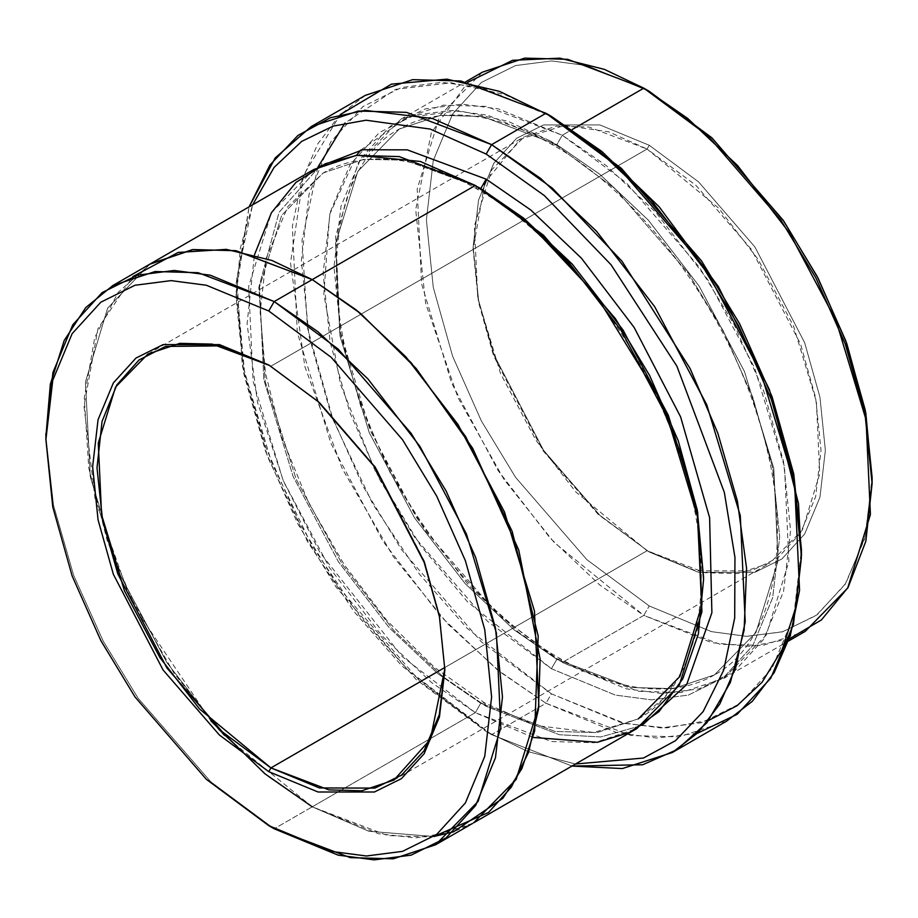 <?xml version="1.0" encoding="UTF-8"?>
<svg xmlns="http://www.w3.org/2000/svg" width="918" height="918" viewBox="0 0 918 918"><rect width="100%" height="100%" fill="white"/><g stroke="black" fill="none" stroke-linecap="round" stroke-linejoin="round"><path stroke-width="0.69" stroke-dasharray="4.59 3.44" d="M269.846 365.582L268.756 364.951L269.846 365.582M484.429 184.793L473.137 249.466L478.485 301.999L493.597 355.794L542.71 450.313L598.364 514.585L649.244 551.993L599.936 515.388L543.571 450.313L493.85 354.612L478.553 300.14L473.137 246.953L478.553 200.032L493.85 163.22L516.559 138.308L543.582 124.94L599.936 124.94L649.244 145.273L647.075 149.037L608.645 131.813L564.673 125.433L520.368 139.134L485.897 181.305M647.064 550.743L575.666 491.807L535.997 440.33L500.62 373.695L477.762 298.166L474.411 225.931L491.704 169.899L524.075 136.862L556.331 126.145L589.092 127.051L647.075 149.037L270.925 366.202L647.075 149.037L718.484 207.973L758.142 259.45L793.531 326.085L816.377 401.625L819.74 473.86L802.447 529.881L770.064 562.918L737.808 573.635L705.047 572.729L647.075 550.743L444.851 667.489L647.075 550.743L695.775 570.824L751.44 570.824L778.12 557.616L800.542 533.014L815.654 496.661L821.013 450.313L815.654 397.781L800.542 343.986L751.44 249.466L695.775 185.195L647.075 149.037L649.244 145.273L599.936 124.94L543.582 124.94L516.559 138.308L493.85 163.22L478.553 200.032L473.137 246.953L478.553 300.14L493.85 354.623L543.582 450.313L599.936 515.388L649.244 551.993L698.552 572.327L754.917 572.327L781.929 558.959L804.638 534.046L819.946 497.246L825.362 450.313L819.946 397.127L804.638 342.655L754.917 246.953L698.552 181.879L649.244 145.273L698.552 181.879L754.917 246.953L804.638 342.655L819.946 397.127L825.362 450.313L819.946 497.246L804.638 534.046L781.929 558.959L754.917 572.327L698.552 572.327L649.244 551.993M697.382 733.287L656.508 738.038L616.609 732.541L545.969 703.257L551.408 693.847L621.417 722.718L660.971 727.905L701.432 722.718L739.793 703.727L772.027 668.361L793.749 616.104L801.437 549.48M365.33 95.369L339.534 115.289L317.766 143.897L301.597 181.144L292.372 226.184L297.294 332.282L330.87 443.222L382.84 541.104L441.088 616.701L496.89 669.429L545.969 703.257L491.612 734.641L486.173 731.497L416.164 679.527L336.149 587.141L297.788 523.857L265.554 451.277L243.832 373.936L236.144 298.419L240.367 247.986L252.634 204.817L236.81 277.695L242.283 365.548L267.7 457.072L307.404 541.413L354.141 611.732L401.797 665.848L486.173 731.497L528.16 751.635L575.494 764.017L528.16 751.635L486.173 731.497L491.612 734.641L571.96 766.06L491.612 734.641L545.969 703.257L631.125 735.548L679.24 736.879L726.62 721.146M789.182 638.951L750.27 646.433L711.806 642.68L643.805 615.381L649.244 605.972L711.645 631.699L746.896 636.323L782.962 631.699L817.146 614.773L845.88 583.263L865.238 536.686L872.1 477.303M482.386 72.178L439.883 115.542L417.197 189.074L421.591 283.88L451.599 383.013L498.038 470.475L550.089 538.028L599.959 585.156L643.805 615.381L562.275 662.452L518.418 632.227L468.559 585.11L416.497 517.545L370.057 430.083L340.062 330.95L335.655 236.144L358.353 162.612L400.856 119.248L443.187 105.191L486.184 106.385L562.275 135.244L572.281 129.461L562.275 135.244L556.836 144.654L599.649 174.168L648.337 220.159L699.149 286.106L744.475 371.492L773.771 468.26L778.062 560.818L755.904 632.594L714.422 674.925L673.101 688.649L631.125 687.49L556.836 659.319L560.68 658.94L562.275 662.452L626.202 688.81L662.314 693.549L699.252 688.81L734.274 671.483L763.707 639.192L783.547 591.479L790.57 530.65L783.547 461.708L763.707 391.091L734.274 324.823L699.252 267.046L626.202 182.693L562.275 135.244L498.359 108.875L462.236 104.136L425.298 108.875L390.276 126.214L360.843 158.504L341.014 206.217L333.991 267.046L341.014 335.988L360.843 406.605L390.276 472.873L425.298 530.65L498.359 615.003L562.275 662.452L560.68 658.94L556.836 659.319L514.023 629.805L465.346 583.814L414.534 517.867L369.197 432.481L339.912 335.713L335.621 243.155L357.779 171.379L399.261 129.048L440.583 115.324L482.558 116.483L556.836 144.654L562.275 135.244L606.132 165.469L656.003 212.586L708.053 280.139L754.493 367.602L784.488 466.734L788.895 561.552L766.197 635.084L723.705 678.448L681.374 692.505L638.377 691.311L562.275 662.452L643.805 615.381L719.907 644.241L762.904 645.423L805.235 631.366M360.705 150.116L407.064 117.561L458.656 110.699L507.987 121.256L551.408 141.521L552.992 145.033L556.836 144.654L482.558 116.483L440.583 115.324L399.261 129.048L357.779 171.379L335.621 243.155L339.912 335.713L369.197 432.481L414.534 517.867L465.346 583.814L514.023 629.805L556.836 659.319L551.408 668.729L467.423 601.76L420.203 545.108L375.393 471.382L340.589 384.562L323.825 294.471L329.677 214.387L356.482 155.36M472.552 823.446L430.439 836.975L387.752 835.575L312.235 806.819L274.195 828.782L475.306 712.678L480.745 703.257L555.023 731.428L596.998 732.587L638.331 718.863L596.998 732.587L555.023 731.428L480.745 703.257L484.589 702.878L486.173 706.401L559.429 734.744L600.854 736.936L642.084 725.369L600.854 736.936L559.429 734.744L486.173 706.401L484.589 702.878L480.745 703.257L437.932 673.743L389.243 627.751L338.432 561.805L293.094 476.419L263.81 379.639L259.519 287.093L281.665 215.305L323.159 172.974L363.608 159.365L404.769 160.134L478.048 187.042L404.769 160.134L363.608 159.365L323.159 172.974L281.665 215.305L259.519 287.093L263.81 379.639L293.094 476.419L338.432 561.805L389.243 627.751L437.932 673.743L480.745 703.257L475.306 712.678L402.279 656.657L319.854 552.361L283.467 481.216L257.522 402.382L247.08 323.836L254.447 254.814M319.407 166.479L279.015 212.402L258.842 287.345L265.279 381.831L296.204 479.288L342.517 564.719L393.891 630.609L442.969 676.692L486.173 706.401L442.969 676.692L393.891 630.609L342.517 564.719L296.204 479.288L265.279 381.831L258.842 287.345L279.015 212.402L319.407 166.479M480.745 188.58L476.901 188.959L475.306 185.447L476.901 188.959L480.676 188.615M313.876 169.451L271.384 212.815L248.686 286.359L253.081 381.165L283.088 480.298L329.528 567.76L381.578 635.325L431.449 682.441L475.306 712.678L312.235 806.819L368.875 831.272L433.789 836.516M433.778 836.527L368.864 831.272L312.235 806.819L268.515 776.697L218.805 729.787L166.892 662.578L120.476 575.54L90.285 476.74L85.454 381.991L107.624 308.15L149.703 264.246L107.624 308.15L85.454 381.991L90.285 476.74L120.476 575.54L166.892 662.578L218.805 729.787L268.515 776.697L312.235 806.819L378.239 833.659L415.544 837.916L453.515 831.834L473.665 822.803M533.094 737.452L475.306 712.678L551.408 741.526L594.405 742.719L636.736 728.663M872.089 480.412L864.664 538.946L844.973 584.674L816.171 615.496L782.09 631.94L746.242 636.312L711.232 631.595L649.244 605.972L586.843 559.647L515.537 477.303L481.342 420.903L452.608 356.207L433.25 287.277L426.388 219.976L433.25 160.593L452.608 114.016L481.342 82.494L515.537 65.568L551.592 60.944L586.843 65.568L649.244 91.307L586.843 65.568L551.592 60.944L515.537 65.568L481.342 82.494L452.608 114.016L433.25 160.593L426.388 219.976L433.25 287.277L452.608 356.207L481.342 420.903L515.537 477.303L586.843 559.647L649.244 605.972L643.805 615.381L554.093 542.366L503.971 479.391L457.979 397.609L425.608 303.261L415.693 209.706L431.368 132.617L467.801 82.287M312.235 806.807L223.464 734.813L173.812 672.905L127.981 592.454L95.116 499.312L83.997 406.181L98.008 328.426L132.915 276.536M274.195 828.782L210.692 781.711L138.09 698.242L103.183 641.074L73.669 575.414L53.519 505.29L45.911 436.532L53.519 505.29L73.669 575.414L103.172 641.062L138.09 698.231L210.681 781.711L274.184 828.782M150.816 263.604L118.215 292.268L94.738 337.572L84.261 397.792L88.759 467.996L107.36 541.218L136.805 610.608L210.888 720.894M708.845 720.32L666.629 727.882L625.009 723.545L551.408 693.847L481.399 641.877L401.384 549.48L363.023 486.207L330.778 413.616L309.056 336.275L301.368 260.769L309.056 194.134L330.778 141.877L363.023 106.522L401.384 87.531L441.833 82.345L481.399 87.531L551.408 116.402L504.567 94.474L451.381 82.769L395.635 89.344L345.019 122.978M551.408 668.729L615.324 695.087L651.447 699.826L688.374 695.087L723.407 677.759L752.84 645.469L772.669 597.756L779.692 536.927L772.669 467.985L752.84 397.368L723.407 331.1L688.374 273.323L615.324 188.97L551.408 141.521L487.481 115.152L451.369 110.412L414.431 115.152L379.409 132.49L349.976 164.781L330.136 212.494L323.113 273.323L330.136 342.265L349.976 412.882L379.409 479.15L414.431 536.927L487.481 621.279L551.408 668.729L556.836 659.319L631.125 687.49L673.101 688.649L714.422 674.925L755.904 632.594L778.062 560.818L773.771 468.26L744.475 371.492L699.149 286.106L648.337 220.159L599.649 174.168L556.836 144.654L552.992 145.033L551.408 141.521L615.324 188.97L688.374 273.323L723.407 331.1L752.84 397.368L772.669 467.985L779.692 536.927L772.669 597.756L752.84 645.469L723.407 677.759L688.374 695.087L651.447 699.826L615.324 695.087L551.408 668.729M491.612 734.641L407.271 669.406L359.615 616.001L312.545 546.658L271.854 463.211L244.498 371.836L236.27 282.675L249.111 206.848L236.144 292.154L244.004 369.3L266.197 448.317L299.13 522.48L338.329 587.141L420.077 681.535L491.612 734.641L486.173 731.497M444.863 668.729L439.745 616.127L424.759 562.137L375.634 467.136L319.797 402.509L270.925 366.202L319.636 402.359L375.29 466.631L424.403 561.15L439.515 614.945L444.863 668.729M638.331 718.863C700.136 685.769 720.205 577.629 681.512 459.998C646.949 348.519 562.78 237.303 476.901 188.959C437.37 166.456 400.936 156.588 367.613 159.353C351.204 160.799 336.378 165.343 323.159 172.974L287.804 206.596L266.14 258.406L260.138 312.189L265.44 373.018L281.86 437.645L308.574 502.662L344.227 564.719L386.983 620.614L434.604 667.478L484.589 702.878L535.825 725.53L593.877 732.495L638.331 718.863L664.024 698.139L684.748 667.283L698.449 626.604L703.59 577.697M643.805 88.162L649.244 91.307M545.969 113.27L551.408 116.402M317.812 167.294L302.022 240.195L307.53 328.047L332.982 419.537L372.674 503.844L419.411 574.129L467.055 628.222L551.408 693.847L545.969 703.257L500.092 671.976L448.122 624.274L393.306 556.652L342.288 468.742L304.822 366.42L290.501 263.007L303.606 175.063L340.199 114.624M473.137 249.466L473.137 246.953M714.422 674.925C701.203 682.556 686.377 687.1 669.968 688.546C636.644 691.311 600.211 681.443 560.68 658.94C483.843 615.404 407.718 521.917 368.405 422.188C314.943 293.06 330.824 164.953 399.261 129.048C412.48 121.405 427.295 116.873 443.715 115.427C477.039 112.662 513.46 122.53 552.992 145.033C638.871 193.377 723.04 304.581 757.614 416.061C796.296 533.691 776.226 641.831 714.422 674.925M147.936 354.027L524.075 136.862M723.705 678.448L788.482 641.039M400.856 119.248L465.633 81.851M393.925 780.082L770.064 562.918M236.144 298.419L236.144 292.154M270.936 366.213L268.756 364.951M444.863 667.478L444.863 669.991"/><path stroke-width="1.38" d="M270.925 767.907L222.386 731.898L166.915 667.983L117.814 573.945L102.575 520.334L96.998 467.882L102.047 421.454L116.861 384.883L139.031 359.971L165.527 346.43L221.066 345.845L269.846 365.582L212.276 344.112L179.836 343.355L147.936 354.027L115.553 387.063L98.26 443.096L101.623 515.331L124.469 590.859L159.858 657.495L199.516 708.971L270.925 767.907L444.851 667.489L270.925 767.907L328.908 789.893L361.669 790.8L393.925 780.082L430.347 739.426L444.863 668.729L439.286 714.743L424.047 750.752L401.591 775.067L374.946 788.092L319.464 787.954L270.925 767.907L268.756 771.671L270.925 767.907M268.756 364.951L219.448 344.617L163.083 344.617L136.071 357.986L113.362 382.898L98.054 419.698L92.638 466.631L98.054 519.817L113.362 574.289L163.083 669.991L219.448 735.066L268.756 771.671L219.448 735.066L163.083 669.991L113.362 574.289L98.054 519.817L92.638 466.631L98.054 419.698L113.362 382.898L136.071 357.986L163.083 344.617L219.448 344.617L268.756 364.951L318.064 401.556L374.418 466.631L424.15 562.332L439.447 616.804L444.863 669.991L439.447 716.924L424.15 753.724L401.441 778.636L374.418 792.005L318.064 792.005L268.756 771.671L318.064 792.005L374.418 792.005L401.441 778.636L424.15 753.724L439.447 716.924L444.863 669.991L439.447 616.804L424.15 562.332L374.429 466.631L318.064 401.556L268.756 364.951M485.897 181.305L484.429 184.793M801.437 555.757L801.437 549.48L793.749 473.975L772.027 396.633L739.793 324.043L701.432 260.769L621.417 168.373L551.408 116.402L545.969 113.27L617.504 166.365L699.252 260.769L738.451 325.42L771.384 399.582L793.577 478.611L801.437 555.757L793.404 624.538L770.741 678.253L737.177 714.296L697.382 733.287M486.173 154.063L544.351 195.58L610.998 264.682L676.876 366.144L724.348 492.404L734.951 557.387L734.698 617.998L723.636 670.301L703.142 711.565L675.522 740.665L643.472 758.027L575.494 764.017L643.472 758.027L675.522 740.665L703.142 711.565L723.636 670.301L734.698 617.998L734.951 557.387L724.348 492.404L676.876 366.144L610.998 264.682L544.351 195.58L486.173 154.063L430.152 129.059L366.03 120.212L333.108 126.11L301.724 141.361L274.103 167.397L252.634 204.817L274.103 167.397L301.724 141.361L333.108 126.11L366.03 120.212L430.152 129.059L486.173 154.063L491.612 144.642L486.173 154.063M571.96 766.06L642.646 764.763L676.841 749.754L707.044 722.581L730.361 682.476L744.131 630.207L746.586 568.403L737.406 501.136L717.807 433.101L690.129 368.577L621.968 261.194L552.361 188.179L491.612 144.642L540.691 178.482L596.493 231.21L654.752 306.807L706.722 404.677L740.287 515.618L745.209 621.715L735.984 666.755L719.815 704.003L698.047 732.61L672.263 752.53L622.393 768.561L571.96 766.06M268.756 310.984L331.157 357.297L402.463 439.642L436.658 496.041L465.392 560.737L484.75 629.668L491.612 696.98L484.75 756.363L465.392 802.929L436.658 834.451L402.463 851.376L366.408 856.001L331.157 851.376L268.756 825.638L274.195 828.782L338.111 855.14L374.223 859.879L411.161 855.14L446.194 837.801L475.627 805.522L495.456 757.809L502.479 696.98L495.456 628.027L475.627 557.421L446.194 491.141L411.161 433.365L338.111 349.012L274.195 301.563L268.756 310.984L206.355 285.246L171.104 280.621L135.038 285.246L100.854 302.171L72.12 333.682L52.762 380.259L45.9 439.642L52.762 506.954L72.12 575.884L100.854 640.58L135.038 696.98L206.355 779.325L268.756 825.638L331.157 851.376L366.408 856.001L402.463 851.376L436.658 834.451L465.392 802.929L484.75 756.363L491.612 696.98L484.75 629.668L465.392 560.737L436.658 496.041L402.463 439.642L331.157 357.297L268.756 310.984L274.195 301.563L318.041 331.8L367.911 378.916L419.962 446.469L466.401 533.932L496.409 633.064L500.803 727.871L478.117 801.403L435.614 844.767L393.283 858.823L350.286 857.641L274.195 828.782L268.756 825.638L206.355 779.325L135.038 696.98L100.854 640.569L72.12 575.884L52.762 506.943L45.9 439.642L52.762 380.259L72.12 333.682L100.854 302.171L135.038 285.246L171.104 280.621L206.355 285.246L268.756 310.984M872.1 483.579L872.1 477.303L865.238 410.002L845.88 341.071L817.146 276.375L782.962 219.976L711.645 137.631L649.244 91.307L643.805 88.162L707.732 135.623L780.782 219.976L815.815 277.752L845.249 344.021L865.077 414.638L872.1 483.579L865.858 541.207L848.106 587.371L821.438 619.914L789.182 638.951M356.482 155.36L360.705 150.116M480.676 188.615L478.048 187.042L480.745 188.58L486.173 179.171L530.696 209.935L581.358 258.13L634.097 327.382L680.628 416.921L709.614 517.695L711.886 612.708L686.63 684.667L642.084 725.369L686.63 684.667L711.886 612.708L709.614 517.695L680.628 416.921L634.097 327.382L581.358 258.13L530.696 209.935L486.173 179.171L480.745 188.58L523.558 218.094L572.235 264.097L623.047 330.044L668.384 415.418L697.669 512.198L701.972 604.755L679.813 676.532L638.331 718.863M486.173 179.171L407.259 149.852L362.736 149.76L319.407 166.479L362.736 149.76L407.259 149.852L486.173 179.171M254.447 254.814L271.407 212.769L295.952 182.407L325.442 163.668L357.297 155.268L420.318 161.465L475.306 185.447L274.195 301.563L312.235 279.6L356.092 309.825L405.963 356.941L458.013 424.495L504.464 511.969L534.46 611.101L538.855 705.908L516.168 779.451L473.665 822.803L516.157 779.439L538.855 705.908L534.46 611.101L504.452 511.969L458.013 424.506L405.963 356.953L356.092 309.825L312.235 279.6L475.306 185.447L399.204 156.588L356.207 155.394L313.876 169.451L150.816 263.604L193.147 249.547L236.144 250.729L312.235 279.588L235.559 250.637L192.252 249.662L149.703 264.246L193.147 249.547L236.144 250.74L312.235 279.6L358.479 311.753L411.184 362.771L465.61 436.509L512.164 531.361L538.189 636.036L534.678 730.923L521.814 768.733L502.926 798.235L453.515 831.834L433.789 836.516M672.263 752.53L726.62 721.146L752.404 701.237L774.172 672.63L790.341 635.371L799.567 590.331L794.644 484.234L761.079 373.305L709.098 275.423L650.851 199.826L595.048 147.098L545.969 113.27L491.612 144.642L545.969 113.27L460.813 80.968L412.698 79.648L365.33 95.369L310.972 126.753L358.341 111.021L406.456 112.352L491.612 144.642L432.585 118.548L364.985 110.332L330.469 117.699L297.96 135.428L269.949 165.011L249.111 206.848L275.216 157.907L310.972 126.753M788.482 641.039L805.235 631.366L847.727 588.013L870.425 514.47L866.03 419.664L836.023 320.531L789.583 233.069L737.533 165.515L687.662 118.399L643.805 88.162L572.281 129.461L643.805 88.162L567.714 59.314L524.717 58.121L482.386 72.178L465.633 81.851M435.614 844.767L472.552 823.446M473.665 822.803L636.736 728.663L679.24 685.298L701.926 611.767L697.531 516.949L667.524 417.816L621.084 330.354L569.034 262.8L519.163 215.673L475.306 185.447L531.304 225.828L595.484 294.311L657.403 395.21L681.649 455.397L697.749 518.154L703.601 579.143L698.38 633.879L682.843 678.712L659.009 711.634L629.61 732.426L597.411 742.295L533.094 737.452M467.801 82.287L512.611 60.301L559.831 58.167L604.377 69.366L643.805 88.162L649.244 91.307L712.058 137.998L783.823 221.215L818.122 278.223L846.775 343.527L865.8 412.928L872.089 480.412M433.778 836.527L488.571 812.441L511.349 787.128L528.527 752.427L538.476 709.132L540.128 659.113L518.762 550.077L472.667 448.271L416.152 368.474L360.74 313.612L312.235 279.588L271.946 260.471L226.367 249.375L178.172 252.439L132.915 276.536M45.911 436.532L50.341 384.217L64.157 340.601L85.73 307.587L112.765 285.578L155.096 271.521L198.093 272.703L274.195 301.563L210.268 275.205L174.156 270.466L137.218 275.205L102.185 292.544L72.763 324.823L52.923 372.536L45.911 436.532M210.888 720.894L264.9 773.759L312.235 806.807M340.199 114.624L391.447 84.135L446.882 79.155L499.53 91.364L551.408 116.402L601.738 151.367L659.09 206.722L718.404 286.657L769.399 389.588L798.488 503.546L801.322 558.213L795.722 607.567L782.239 649.359L762.124 682.2L737.051 705.712L708.845 720.32M703.59 577.697L697.301 510.213L678.276 440.812L649.623 375.508L615.324 318.5L543.559 235.283L480.745 188.58M274.184 828.782L268.756 825.638M345.019 122.978L317.812 167.294M112.765 285.578L150.816 263.604M45.9 439.642L45.9 433.376"/></g></svg>
